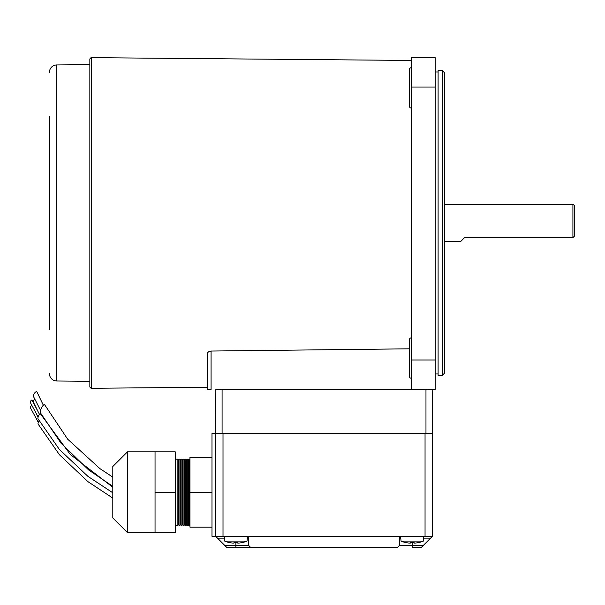 <?xml version="1.0" encoding="UTF-8"?>
<svg xmlns="http://www.w3.org/2000/svg" width="605" height="605" viewBox="0 0 605 605"><rect width="100%" height="100%" fill="white"/><g stroke="black" fill="none" stroke-linecap="round" stroke-linejoin="round"><path stroke-width="0.91" d="M405.758 542.587L405.758 542.587A29.342 29.342 0 0 1 401.039 541.097L423.356 541.097L423.765 536.355L400.812 536.355A1.838 1.838 0 0 0 399.338 538.155L399.338 545.506L423.22 545.506L430.563 538.155L423.613 538.155M410.303 542.526A28.488 25.501 0 0 0 414.085 542.526A28.488 25.501 -0 0 1 410.303 542.526L410.303 543.093L409.245 543.093A29.282 29.282 0 0 1 405.781 542.526M418.607 542.526L418.607 542.526A29.282 29.282 0 0 1 415.143 543.093L414.085 543.093L414.085 542.526M423.356 541.097A29.342 29.342 0 0 1 418.637 542.587M411.279 389.378L435.154 389.378L435.154 57.656L411.279 57.656L411.279 389.378L215.856 389.378L215.66 433.46L211.984 433.46L211.984 536.317L215.66 536.317L215.66 433.46L432.401 433.46L432.401 536.317L215.66 536.317L224.848 545.506L248.723 545.506L248.723 538.155A1.838 1.838 0 0 0 247.256 536.355L224.296 536.317M399.338 545.506L397.5 547.343L226.686 547.343L224.848 545.506M412.194 547.343L421.383 547.343L412.194 547.343L412.194 542.587M223.011 536.317L223.011 433.46L425.05 433.46L425.05 536.317M432.401 536.317L430.563 538.155M423.22 545.506L421.383 547.343M248.723 545.506L250.561 547.343M400.782 538.155L399.338 538.155L401.175 536.317M246.885 536.317L248.723 538.155L247.279 538.155M432.204 389.378L432.401 433.46M188.866 524.384L188.866 460.095L188.337 459.18L188.337 525.299L188.866 524.384L189.947 525.299M188.866 460.095L189.403 459.18L189.403 525.299M186.779 524.384L186.779 460.095L186.242 459.18L186.242 525.299L186.779 524.384L187.308 525.299L188.337 525.299M186.779 460.095L187.308 459.18L187.308 525.299M184.684 524.384L184.684 460.095L184.147 459.18L184.147 525.299L184.684 524.384L185.213 525.299L186.242 525.299M184.684 460.095L185.213 459.18L185.213 525.299M182.589 524.384L182.589 460.095L182.06 459.18L182.06 525.299L182.589 524.384L183.118 525.299L184.147 525.299M182.589 460.095L183.118 459.18L183.118 525.299M180.494 524.384L180.494 460.095L179.965 459.18L179.965 525.299L180.494 524.384L181.024 525.299L182.06 525.299M180.494 460.095L181.024 459.18L181.024 525.299M175.253 525.299L177.87 525.299L178.399 524.384L178.399 460.095L178.929 459.18L178.929 525.299L179.965 525.299M177.87 525.299L177.87 459.18L175.253 459.18M127.496 532.65L112.802 517.956L112.802 466.523L127.496 451.829L127.496 532.65L155.046 532.65L155.046 451.829L175.253 451.829L175.253 532.65L155.046 532.65M211.984 457.342L189.947 457.342L189.947 527.136L211.984 527.136M211.984 492.236L189.947 492.236M155.046 492.236L175.253 492.236M242.302 542.587L242.302 542.587A29.342 29.342 0 0 0 247.021 541.097L224.712 541.097A29.342 29.342 0 0 0 229.424 542.587L229.424 542.587M233.976 542.526A28.488 25.501 0 0 0 237.757 542.526A28.488 25.501 -0 0 1 233.976 542.526L233.976 543.093L232.917 543.093A29.282 29.282 0 0 1 229.454 542.526M242.28 542.526A29.282 29.282 0 0 1 238.816 543.093L237.757 543.093L237.757 542.526M49.436 329.687L49.436 116.251M49.436 72.29A7.351 7.351 0 0 1 56.719 64.939L89.843 64.652M49.436 373.648A7.351 7.351 0 0 0 56.719 380.991L89.843 381.286M91.695 388.274A1.838 1.838 0 0 1 89.843 386.436L89.843 59.494A1.838 1.838 0 0 1 91.695 57.656L91.695 388.274L207.394 387.268L207.394 389.378L207.394 353.948C207.424 352.382 208.649 351.407 211.069 351.044L211.069 389.378L207.394 389.378M411.279 108.098A1.838 1.838 0 0 1 409.441 106.261L409.441 69.53A1.838 1.838 0 0 1 411.279 67.692M411.279 378.246A1.838 1.838 0 0 1 409.441 376.408L409.441 339.677A1.838 1.838 0 0 1 411.279 337.84M411.279 60.447L91.695 57.656M409.441 348.813L211.069 351.044M442.247 70.513L444.342 72.608L444.342 373.323L442.247 375.418L442.247 70.513L438.096 70.513L438.096 375.418L442.247 375.418M444.342 241.334L460.874 241.334L464.542 237.659L572.912 237.659L572.912 204.603C573.313 204.203 573.926 204.815 574.75 206.434L574.75 235.829L572.912 237.659M444.342 204.603L572.912 204.603M32.095 400.457A1.467 0.575 122 0 0 32.05 400.223A1.467 0.575 122 0 0 31.037 400.57A1.467 0.575 122 0 0 30.25 402.242A1.467 0.575 122 0 0 30.295 402.476A1.467 0.575 122 0 0 30.416 402.605M31.694 405.494A1.467 0.575 122 0 0 30.409 407.589A1.467 0.575 122 0 0 30.447 407.823L38.281 422.298M112.802 492.788L87.929 476.369L59.396 449.485L38.002 418.773A2.753 0.885 -65 0 1 39.317 414.697A2.753 0.885 -65 0 1 40.633 414.085L70.293 454.468L112.802 487.252M43.341 405.229L36.981 392.002A2.942 1.157 122 0 0 34.954 392.645A2.942 1.157 122 0 0 33.366 396.003A2.942 1.157 122 0 0 33.449 396.464L40.535 410.296M112.802 486.367L88.716 470.017L61.067 443.261L40.429 412.807A4.59 1.482 -65 0 1 42.63 406.023A4.59 1.482 -65 0 1 44.838 405.025L67.677 439.185L99.848 468.572L112.802 477.141M34.545 398.975A2.942 1.157 122 0 0 33.366 401.833A2.942 1.157 122 0 0 33.449 402.287L39.219 413.903M41.004 414.758A4.59 1.482 -65 0 1 41.216 414.251M112.802 498.096L87.975 481.678L59.479 454.801L38.13 424.105A2.753 0.885 -65 0 1 39.045 420.626M235.867 542.587L235.867 547.343M224.455 538.155L217.498 538.155M248.723 538.155A1.838 1.838 0 0 0 247.256 536.355M222.088 389.378L222.088 433.46M425.973 389.378L425.973 433.46M56.719 64.939L56.719 380.991M435.154 87.044L411.279 87.044M435.154 359.99L411.279 359.99M401.039 541.097L400.631 536.401M178.399 524.384L178.929 525.299M187.308 459.18L188.337 459.18M185.213 459.18L186.242 459.18M183.118 459.18L184.147 459.18M181.024 459.18L182.06 459.18M178.929 459.18L179.965 459.18M189.403 459.18L189.947 459.18M127.496 451.829L155.046 451.829M178.399 460.095L177.87 459.18M247.021 541.097L247.437 536.401M224.712 541.097L224.296 536.355M438.096 373.95L435.154 373.95M438.096 71.987L435.154 71.987M39.544 414.425L32.05 400.223M38.153 416.966L30.295 402.476M38.092 417.155L36.277 413.956"/></g></svg>
